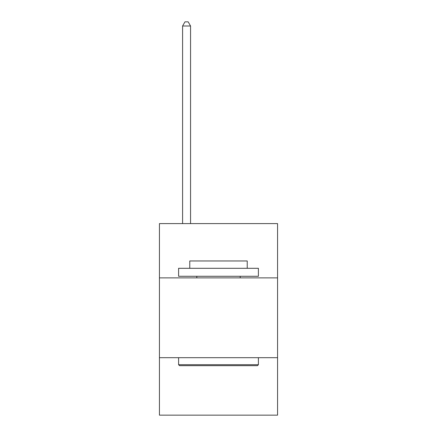 <?xml version="1.0" encoding="UTF-8"?>
<svg xmlns="http://www.w3.org/2000/svg" width="437" height="437" viewBox="0 0 437 437"><rect width="100%" height="100%" fill="white"/><g stroke="black" fill="none" stroke-linecap="round" stroke-linejoin="round"><path stroke-width="0.66" d="M277.561 277.877L277.561 223.607L159.439 223.607L159.439 277.877L277.561 277.877L277.561 415.15L159.439 415.15L159.439 277.877M277.561 357.69L159.439 357.69M179.552 365.671L178.596 364.709L258.404 364.709L257.448 365.671L179.552 365.671M258.404 268.302L258.404 276.282L178.596 276.282L178.596 268.302L258.404 268.302M189.767 268.302L189.767 260.96L247.233 260.96L247.233 268.302M258.404 357.69L258.404 364.709M178.596 357.69L178.596 364.709M240.208 276.282L240.208 277.877M196.792 276.282L196.792 277.877M190.565 223.607L190.565 26.002L182.584 26.002L182.584 223.607M182.584 26.002L184.982 21.85L188.172 21.85L190.565 26.002"/></g></svg>
